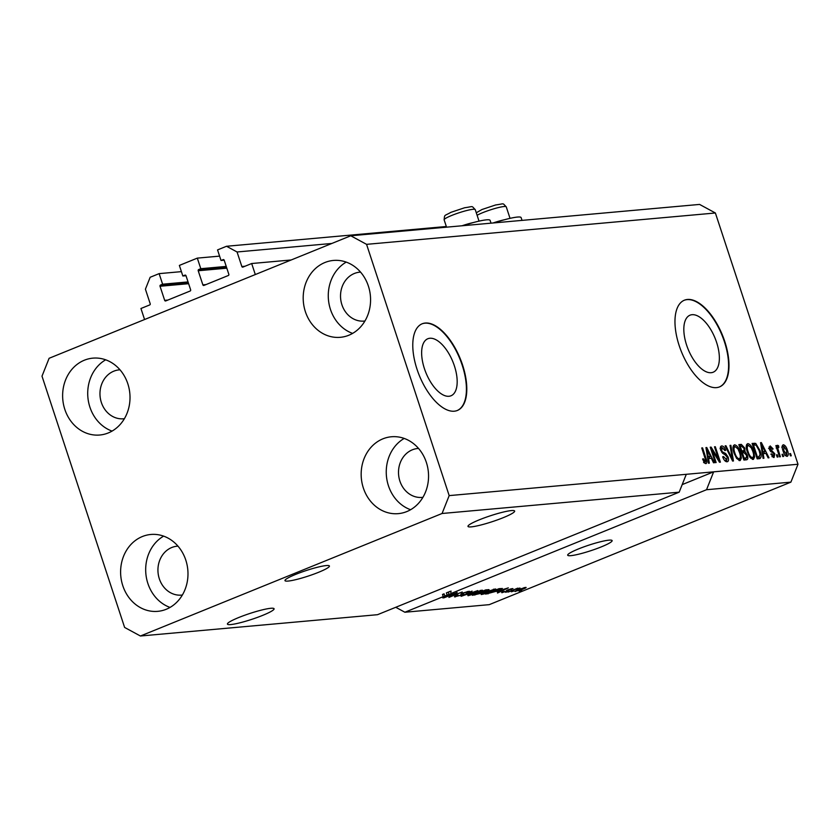 <?xml version="1.0" encoding="UTF-8"?>
<svg xmlns="http://www.w3.org/2000/svg" width="840" height="840" viewBox="0 0 840 840"><rect width="100%" height="100%" fill="white"/><g stroke="black" fill="none" stroke-linecap="round" stroke-linejoin="round"><path stroke-width="1.26" d="M221.025 260.484L224.185 260.201A0.935 0.819 84.9 0 0 223.125 259.634L221.025 260.484L217.549 249.911L226.527 246.267L237.059 251.979L241.847 266.522A0.935 0.819 84.9 0 0 242.897 267.099L251.674 263.529L291.175 259.98M251.674 263.529L255.308 274.544L144.564 319.526L140.941 308.5L149.73 304.931A0.935 0.819 84.9 0 0 150.203 303.744L145.415 289.191L150.16 277.274L159.128 273.63L181.409 271.635M237.059 251.979L331.863 243.453M226.527 246.267L446.324 226.506M219.597 256.127L197.316 258.122L200.791 268.706L198.691 269.556A0.935 0.819 84.9 0 0 198.219 270.753L202.86 284.855A0.935 0.819 84.9 0 0 203.91 285.432L228.344 275.499A0.935 0.819 84.9 0 0 228.827 274.312L224.185 260.201M200.791 268.706L226.222 266.416M197.316 258.122L179.372 265.419L182.847 275.993L185.997 275.709A0.935 0.819 84.9 0 0 184.947 275.142L182.847 275.993M159.128 273.63L162.603 284.214L160.503 285.065A0.935 0.819 84.9 0 0 160.03 286.262L164.672 300.363A0.935 0.819 84.9 0 0 165.722 300.941L190.166 291.007A0.935 0.819 84.9 0 0 190.638 289.821L185.997 275.709M162.603 284.214L188.044 281.925M326.298 565.562A23.384 2.94 161.8 0 0 300.846 572.397A23.384 2.94 161.8 0 0 284.981 580.619A23.384 2.94 161.8 0 0 288.11 581.07A23.384 2.94 161.8 0 0 313.562 574.224A23.384 2.94 161.8 0 0 329.417 566.013A23.384 2.94 161.8 0 0 326.298 565.562M609 540.151A23.384 2.94 161.8 0 0 583.548 546.987A23.384 2.94 161.8 0 0 567.693 555.208A23.384 2.94 161.8 0 0 570.812 555.66A23.384 2.94 161.8 0 0 596.264 548.814A23.384 2.94 161.8 0 0 612.129 540.603A23.384 2.94 161.8 0 0 609 540.151M424.41 368.613A30.776 14.553 67.9 0 0 450.986 395.787A30.776 14.553 67.9 0 0 454.409 365.925A30.776 14.553 67.9 0 0 427.822 338.751A30.776 14.553 67.9 0 0 424.41 368.613M686.595 345.051A30.776 14.553 67.9 0 0 713.181 372.215A30.776 14.553 67.9 0 0 716.594 342.353A30.776 14.553 67.9 0 0 690.018 315.189A30.776 14.553 67.9 0 0 686.595 345.051M679.182 345.597A46.777 22.123 67.9 0 0 719.575 386.883A46.777 22.123 67.9 0 0 724.773 341.502A46.777 22.123 67.9 0 0 684.38 300.206A46.777 22.123 67.9 0 0 679.182 345.597M719.387 386.957A46.777 22.123 67.9 0 0 724.395 341.649A46.777 22.123 67.9 0 0 684.191 300.29M416.987 369.159A46.777 22.123 67.9 0 0 457.391 410.456A46.777 22.123 67.9 0 0 462.588 365.064A46.777 22.123 67.9 0 0 422.195 323.778A46.777 22.123 67.9 0 0 416.987 369.159M457.202 410.529A46.777 22.123 67.9 0 0 462.21 365.221A46.777 22.123 67.9 0 0 421.995 323.852M511.371 510.584A24.559 3.087 161.8 0 0 484.649 517.766A24.559 3.087 161.8 0 0 467.995 526.397A24.559 3.087 161.8 0 0 471.272 526.869A24.559 3.087 161.8 0 0 497.994 519.687A24.559 3.087 161.8 0 0 514.647 511.056A24.559 3.087 161.8 0 0 511.371 510.584M270.806 608.286A24.559 3.087 161.8 0 0 244.083 615.468A24.559 3.087 161.8 0 0 227.43 624.099A24.559 3.087 161.8 0 0 230.716 624.572A24.559 3.087 161.8 0 0 257.428 617.389A24.559 3.087 161.8 0 0 274.082 608.759A24.559 3.087 161.8 0 0 270.806 608.286M360.549 272.108A24.559 21.42 -95.1 0 0 359.762 272.171A24.559 21.42 -95.1 0 0 341.911 304.762A24.559 21.42 -95.1 0 0 364.161 321.08A24.559 21.42 -95.1 0 0 364.949 320.995M119.994 369.81A24.559 21.42 -95.1 0 0 119.207 369.863A24.559 21.42 -95.1 0 0 101.357 402.465A24.559 21.42 -95.1 0 0 123.596 418.782A24.559 21.42 -95.1 0 0 124.383 418.698M177.965 546.137A24.559 21.42 -95.1 0 0 177.177 546.189A24.559 21.42 -95.1 0 0 159.327 578.792A24.559 21.42 -95.1 0 0 181.577 595.109A24.559 21.42 -95.1 0 0 182.364 595.025M418.53 448.434A24.559 21.42 -95.1 0 0 417.732 448.497A24.559 21.42 -95.1 0 0 399.893 481.089A24.559 21.42 -95.1 0 0 422.132 497.406A24.559 21.42 -95.1 0 0 422.919 497.322M426.363 462.409A38.587 33.652 84.9 0 1 398.307 513.639A38.587 33.652 84.9 0 1 363.353 487.998A38.587 33.652 84.9 0 1 391.398 436.769A38.587 33.652 84.9 0 1 426.363 462.409M410.603 509.723A38.587 33.652 84.9 0 1 388.437 485.741A38.587 33.652 84.9 0 1 404.187 438.438M185.797 560.112A38.587 33.652 84.9 0 1 157.752 611.341A38.587 33.652 84.9 0 1 122.798 585.7A38.587 33.652 84.9 0 1 150.843 534.471A38.587 33.652 84.9 0 1 185.797 560.112M170.037 607.425A38.587 33.652 84.9 0 1 147.872 583.443A38.587 33.652 84.9 0 1 163.632 536.13M127.827 383.786A38.587 33.652 84.9 0 1 99.782 435.015A38.587 33.652 84.9 0 1 64.817 409.374A38.587 33.652 84.9 0 1 92.873 358.144A38.587 33.652 84.9 0 1 127.827 383.786M112.067 431.099A38.587 33.652 84.9 0 1 89.901 407.117A38.587 33.652 84.9 0 1 105.662 359.814M368.382 286.083A38.587 33.652 84.9 0 1 340.337 337.312A38.587 33.652 84.9 0 1 305.382 311.671A38.587 33.652 84.9 0 1 333.428 260.442A38.587 33.652 84.9 0 1 368.382 286.083M352.622 333.396A38.587 33.652 84.9 0 1 330.456 309.414A38.587 33.652 84.9 0 1 346.217 262.111M491.022 223.167L490.098 220.364A27.132 3.413 161.8 0 0 462.977 225.687M350.763 235.778L366.566 244.346L449.18 495.611L442.071 513.492L679.182 492.177L377.528 614.691L140.416 636.006L124.614 627.438L42 376.173L49.109 358.292L350.763 235.778L699.583 204.424L715.386 212.993L798 464.257L790.892 482.139L489.237 604.653L404.88 612.234L443.237 596.652L442.512 594.447L444.077 593.817L444.801 596.022L446.596 595.865L451.899 593.355L447.122 595.077L446.397 592.872L450.481 591.213L451.206 593.418L706.534 489.72L790.892 482.139M442.071 513.492L140.416 636.006M449.18 495.611L686.291 474.306L679.182 492.177M451.206 593.418L453.684 592.756L442.88 597.954L445.305 596.474L443.237 596.652M455.28 593.471L443.804 597.87L457.17 592.442L450.765 596.379L462.252 591.98L448.886 597.408L455.196 593.24M455.102 596.243L455.322 596.883C453.81 596.967 454.43 596.432 457.159 595.298L458.168 595.15C456.309 595.938 455.91 596.305 456.95 596.243L460.856 595.172L461.391 594.321C460.446 594.3 460.95 593.87 462.903 593.029L468.888 591.328C470.274 591.245 469.76 591.717 467.344 592.736L466.337 592.872L467.344 591.958L463.701 592.966L462.609 593.492L463.68 593.891L461.727 595.077L454.471 596.799M456.215 595.697L456.95 596.243M460.856 595.172L460.95 594.143M468.888 591.328L469.686 591.423M467.723 591.507L467.891 592.011L467.24 591.623M462.515 593.187L462.987 593.744M477.824 590.583L461.097 596.316L472.07 591.098L463.04 595.644L477.824 590.583M481.751 590.174C483.221 590.258 481.992 591.098 478.044 592.683L468.038 595.739L467.786 595.109L471.555 593.313L482.538 590.279M467.817 595.077L468.038 595.739L467.786 595.109M495.023 588.987C496.493 589.071 495.254 589.9 491.306 591.486L485.699 593.513L481.299 594.552L481.047 593.912L495.8 589.092M481.089 593.891L481.299 594.552L481.047 593.912M497.133 591.812L508.305 587.843L497.49 593.04L499.916 591.559L497.07 591.623M521.777 590.258L519.047 591.108L521.777 590.258M515.34 590.993L515.498 591.476C514.447 591.413 515.382 590.793 518.312 589.638L525.567 587.391C526.628 587.454 525.725 588.053 522.869 589.197L514.931 591.402M525.567 587.391L526.134 587.465M514.111 590.94L511.371 591.791L514.111 590.94M513.923 589.974L508.053 592.095L517.776 588.147L517.052 588.703L520.023 588.053L513.849 589.743M508.41 591.454L505.669 592.305L508.41 591.454M502.142 592.19L502.299 592.662C501.228 592.725 501.617 592.368 503.444 591.57L504.452 591.423L503.738 592.095L506.32 591.381L507.717 589.869L512.327 588.577L511.445 589.533L508.746 589.712L507.392 591.213L501.659 592.599M504.452 591.423L503.738 592.095M507.014 591.045L506.289 590.699M512.327 588.577L512.978 588.651M510.437 589.68L510.867 588.84M508.2 590.037L509.019 590.352M502.31 588.462L497.816 590.877L485.678 594.101L499.034 588.672L502.404 588.525M488.25 589.649C489.573 589.533 489.185 589.922 487.074 590.814L481.205 593.26L472.406 595.298L485.772 589.869L489.058 589.701M712.1 450.261L716.131 462.546L715.302 462.62L710.231 447.185L711.113 447.111L718.525 459.102L714.483 446.806L715.312 446.733L720.384 462.157L719.492 462.242L712.1 450.261L711.344 450.566M724.784 460.667L726.537 459.953L727.283 457.17L720.783 450.387C720.006 447.657 720.321 446.187 721.707 445.956C723.272 445.956 724.595 447.416 725.676 450.334L724.909 450.618L722.327 447.752L721.623 450.345L722.4 451.889L725.645 453.474L728.091 457.044C728.9 459.974 728.553 461.548 727.052 461.769C725.308 461.717 723.849 460.058 722.673 456.803L723.44 456.519L726.894 459.869L725.256 460.478M722.327 447.752L720.069 448.602M730.884 445.337L733.446 460.981L732.596 461.066L725.13 445.851L725.981 445.778L732.385 459.228L730.023 445.41L730.884 445.337L730.065 445.662M739.778 460.625L736.627 458.419L734.076 453.201C732.48 448.613 732.638 445.82 734.58 444.791C737.005 445.399 738.927 447.951 740.345 452.445L741.352 458.052L740.219 460.519M753.039 459.428L749.889 457.223L747.348 452.004C745.742 447.426 745.909 444.623 747.841 443.604C750.267 444.213 752.189 446.754 753.606 451.248L754.614 456.866L753.48 459.322M763.119 453.579L763.938 458.241L763.077 458.325L760.557 442.669L761.365 442.596L768.989 457.79L768.127 457.874L765.912 453.327L762.363 453.884M790.545 453.59L791.27 455.794L790.44 455.868L789.716 453.663L790.545 453.59L789.789 453.894M366.566 244.346L715.386 212.993M706.534 489.72L713.643 471.839L686.291 474.306M682.185 484.617L713.643 471.839L798 464.257M787.416 450.24C788.624 453.579 788.529 455.616 787.133 456.372C785.369 455.91 783.993 454.041 782.996 450.755C781.83 447.479 781.935 445.473 783.311 444.749C785.053 445.179 786.419 447.006 787.416 450.24L786.66 450.544M782.87 454.272L783.594 456.477L782.764 456.55L782.04 454.346L782.87 454.272L782.124 454.577M778.176 447.269L777.872 448.644L780.381 456.771L779.552 456.844L775.866 445.62L776.696 445.546L777.284 447.342L777.609 445.263L778.586 445.788L778.806 447.416L776.171 448.067M777.273 454.776L777.998 456.981L777.168 457.055L776.444 454.85L777.273 454.776L776.528 455.081M772.17 456.498L773.567 455.942L774.071 454.104L769.388 449.295L770.175 445.925L773.125 448.959L772.359 449.232L770.731 447.531L770.144 448.991L774.806 453.747L774.039 457.548L770.868 454.115L771.635 453.842L773.808 455.879L771.908 456.656M770.731 447.531L768.537 448.371M760 450.576C761.639 455.123 761.481 457.821 759.528 458.64L757.176 458.85L752.105 443.425L755.716 443.394L760 450.576L759.245 450.881M760.106 458.514L759.528 458.64M747.285 455.081C748.209 458.084 747.894 459.659 746.361 459.827L743.904 460.047L738.832 444.623L741.311 444.392L744.775 448.077L744.944 451.395L747.285 455.081L746.529 455.385M746.981 459.69L746.361 459.827M708.509 458.483L709.327 463.155L708.466 463.229L705.947 447.573L706.755 447.5L714.368 462.704L713.506 462.777L711.302 458.231L707.752 458.787M704.077 462.378L705.348 461.864L705.789 460.625L701.736 447.951L702.566 447.878L706.01 458.346C707.123 461.255 707.091 463.029 705.904 463.669L704.298 462.693L702.597 459.018L703.364 458.745L705.485 461.822L703.574 462.599M395.756 607.288L404.88 612.234M782.303 445.757L783.237 446.555M786.356 454.902L786.24 456.141M785.284 455.312L786.629 454.766L786.618 450.429L783.825 446.355L781.756 447.163M783.825 446.355L783.825 450.671L786.786 454.724L784.875 455.501M782.187 447.017L783.531 446.471M783.069 450.986L783.825 450.671M775.94 445.851L776.696 445.546M776.528 447.647L777.284 447.342M777.21 446.344L778.586 445.788M776.622 447.909L778.008 447.342M776.979 449.001L777.872 448.644M777.725 451.259L778.47 450.954M770.889 454.146L771.635 453.842M769.135 446.87L770.144 447.72M769.398 449.295L770.144 448.991M769.797 450.272L770.721 449.904M770.816 451.626L771.54 452.088M774.05 454.052L774.806 453.747M773.262 456.099L773.189 457.38M760.599 442.901L761.365 442.596M763.812 452.046L764.516 453.453M762.122 452.413L765.041 451.542L761.492 444.234L762.804 451.742L765.041 451.542M761.334 447.489L762.079 447.185M762.069 452.046L762.804 451.742M760.851 444.497L761.492 444.234M752.294 444.014L755.716 443.394M753.806 444.171L754.898 445.032L753.522 445.158L757.407 456.981L759.381 456.729L756.924 457.622L758.835 456.844L760.085 454.419L759.161 450.629L756.147 445.231L754.919 445.032M759.224 456.792L758.888 458.703M752.766 445.463L753.522 445.158M756.651 457.286L757.407 456.981M746.645 444.465L748.157 445.463M752.85 451.553L753.606 451.248M752.703 457.58L754.614 456.866M752.703 457.643L752.336 459.354M750.855 458.325L752.441 457.632C753.879 456.834 753.984 454.713 752.755 451.28L751.264 447.815L748.44 445.399C746.97 446.219 746.886 448.403 748.178 451.952C749.217 455.28 750.645 457.17 752.441 457.632L751.107 458.168M748.44 445.399L746.203 446.261M747.432 452.256L748.178 451.952M739.032 445.2L741.489 446.24M739.505 446.649L740.26 446.344L741.773 450.954L743.999 450.608L744.03 448.403L744.775 448.077M743.253 450.933L743.033 452.172L744.944 451.395M743.033 452.172L743.642 452.644M745.878 458.073L745.7 459.89M743.505 458.829L744.618 458.524M741.132 451.616L743.999 450.608M741.017 451.259L741.773 450.954M744.03 448.403L741.615 446.229L740.26 446.344M742.361 452.76L744.146 458.168L746.529 457.758L746.466 455.165L743.894 452.624L741.615 453.065M743.389 458.472L744.146 458.168M743.883 458.798L746.529 457.758M733.383 445.651L734.895 446.659M739.589 452.75L740.345 452.445M739.442 458.766L741.352 458.052M739.442 458.829L739.064 460.551M735.178 446.596C733.708 447.416 733.625 449.6 734.916 453.149C735.956 456.477 737.373 458.367 739.179 458.819C740.618 458.031 740.723 455.91 739.494 452.466L738.003 449.012L735.178 446.596L732.932 447.447M734.171 453.453L734.916 453.149M725.246 446.072L725.981 445.778M731.808 459.459L732.385 459.228M722.683 456.824L723.44 456.519M720.542 446.806L721.99 447.825M720.867 450.649L721.623 450.345M721.602 452.214L722.4 451.889M723.818 454.219L725.645 453.474M727.335 457.359L728.091 457.044M726.621 459.984L726.38 461.717M710.315 447.437L711.113 447.111M717.749 459.417L718.525 459.102M714.557 447.038L715.312 446.733M705.978 447.815L706.755 447.5M709.191 456.96L709.895 458.356M707.511 457.317L710.43 456.456L706.871 449.148L708.194 456.656L710.43 456.456M706.724 452.403L707.469 452.099M707.458 456.95L708.194 456.656M706.24 449.4L706.871 449.148M702.607 459.05L703.364 458.745M701.81 448.182L702.566 447.878M705.254 458.661L706.01 458.346M704.865 462.074L704.918 463.355M493.983 222.905A27.132 3.413 -18.2 0 1 521.105 217.581L522.029 220.385M524.36 587.601L516.915 590.909L521.944 589.302L524.066 587.675M507.045 590.163L507.392 591.213M503.612 589.501L498.971 591.15L501.207 590.95L506.51 588.441L503.548 589.323M487.809 593.24L488.03 593.891M498.309 589.239L488.061 593.397L497.007 590.94L500.567 589.113L498.225 589.008M500.388 588.557L500.588 589.145L500.388 588.557M493.195 590.352L493.469 589.617L485.625 592.053C482.706 593.229 481.782 593.849 482.864 593.922L490.518 591.549L493.195 590.352L493.353 589.271M482.118 593.324L482.864 593.922M485.037 590.425L481.047 592.053L486.024 590.982C487.473 590.352 487.599 590.131 486.402 590.31L484.964 590.195M486.024 590.982C487.473 590.352 487.599 590.131 486.402 590.31L486.245 589.827M479.483 592.683L474.8 594.583L480.365 593.345L481.016 592.547L479.409 592.452M480.365 593.345L480.795 591.885M479.923 591.538L480.197 590.803L472.364 593.25C469.434 594.426 468.51 595.046 469.592 595.109L477.257 592.736L479.923 591.538L480.092 590.468M468.846 594.51L469.592 595.109M444.234 594.3L442.512 594.447M451.175 591.15L446.397 592.872M448.266 592.211L448.991 594.416M444.801 596.022L447.122 595.077M462.021 225.782A16.37 2.058 -18.2 0 1 471.419 222.999A16.37 2.058 -18.2 0 1 473.508 222.516M493.028 222.989A16.37 2.058 -18.2 0 1 502.425 220.216A16.37 2.058 -18.2 0 1 504.515 219.734M241.847 266.522L245.007 266.238M202.86 284.855L206.021 284.571M198.219 270.753L226.81 268.18M198.691 269.556L226.443 267.067M164.672 300.363L167.832 300.08M160.03 286.262L188.622 283.689M160.503 285.065L188.255 282.576M770.312 451.091L771.855 450.461M752.441 444.003L754.351 443.226M739.4 445.169L741.311 444.392M730.632 457.076L731.262 456.824M722.526 453.401L724.006 452.802M474.642 594.395L474.863 595.077M467.271 210.389A16.37 2.058 161.8 0 0 451.531 215.523A16.37 2.058 161.8 0 0 444.14 219.849C444.759 214.127 443.846 216.374 450.965 212.31L464.646 207.753C474.086 206.483 471.051 205.453 475.241 209.622A16.37 2.058 161.8 0 0 467.271 210.389M510.038 218.358L506.247 206.84A16.37 2.058 161.8 0 0 498.278 207.606A16.37 2.058 161.8 0 0 477.11 215.282M743.841 450.702L741.93 451.479M746.298 457.905L744.398 458.682M494.025 589.701L493.857 589.166M487.263 590.31L487.074 589.754M481.772 592.578L481.582 592M480.764 590.888L480.585 590.352M461.99 594.51L461.685 593.575M446.544 227.167L444.14 219.849M479.031 221.141L475.241 209.622M476.28 212.772L481.971 209.517L495.653 204.96C505.092 203.7 502.058 202.671 506.247 206.84"/></g></svg>
